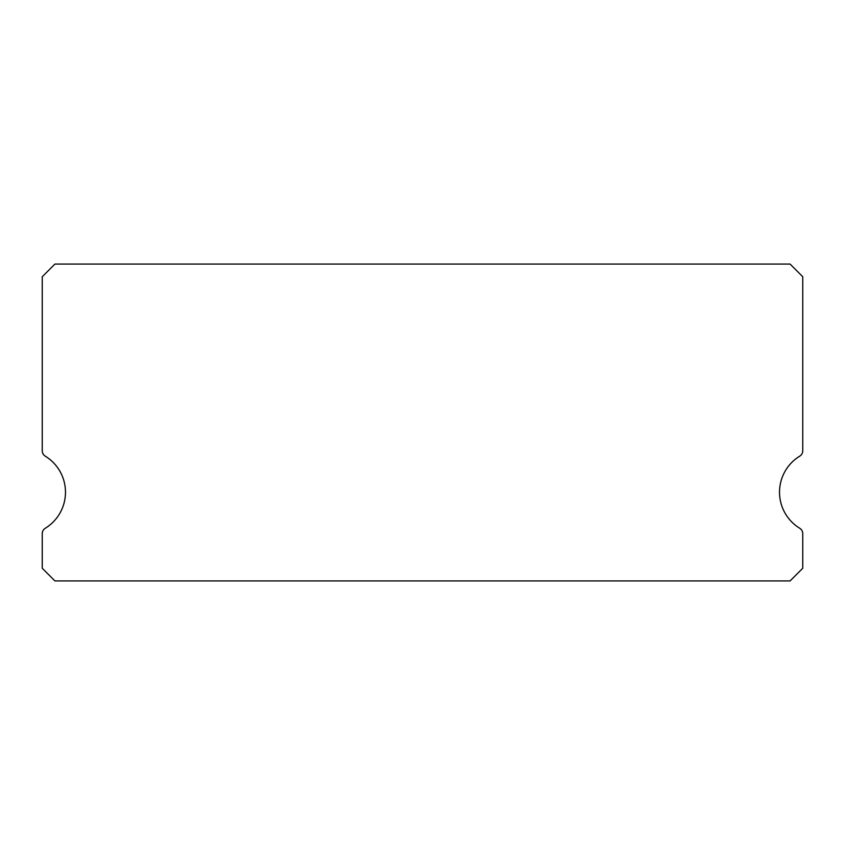 <?xml version="1.0" encoding="UTF-8"?>
<svg xmlns="http://www.w3.org/2000/svg" width="845" height="845" viewBox="0 0 845 845"><rect width="100%" height="100%" fill="white"/><g stroke="black" fill="none" stroke-linecap="round" stroke-linejoin="round"><path stroke-width="1.27" d="M799.719 528.252A42.25 42.25 0 0 1 799.719 456.173A6.337 6.337 0 0 0 802.75 450.765L802.75 276.737L790.075 264.062L54.925 264.062L42.25 276.737L42.25 450.765A6.337 6.337 0 0 0 45.281 456.173A42.25 42.25 0 0 1 45.281 528.252A6.337 6.337 0 0 0 42.25 533.66L42.25 568.262L54.925 580.938L790.075 580.938L802.75 568.262L802.75 533.66A6.337 6.337 0 0 0 799.719 528.252"/></g></svg>

